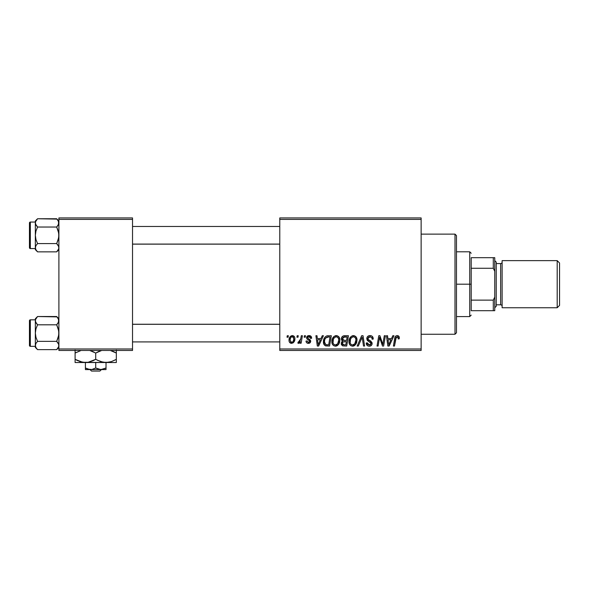 <?xml version="1.0" encoding="UTF-8"?>
<svg xmlns="http://www.w3.org/2000/svg" width="589" height="589" viewBox="0 0 589 589"><rect width="100%" height="100%" fill="white"/><g stroke="black" fill="none" stroke-linecap="round" stroke-linejoin="round"><path stroke-width="0.88" d="M279.775 217.93L421.135 217.93L421.135 219.402L279.775 219.402L279.775 348.982L421.135 348.982L421.135 217.93L279.775 217.93L279.775 219.402L279.775 217.93M331.85 341.583L332.454 338.557L334.383 336.186L337.129 335.686L339.131 337.21L339.868 339.654L339.566 342.459L338.653 344.374L337.122 345.758L335.207 346.163L333.507 345.559L332.27 343.969L331.85 341.583C331.776 344.197 332.962 345.721 335.406 346.17L338.469 344.617L339.882 340.052C339.897 337.512 338.712 336.032 336.341 335.597C333.322 336.312 331.828 338.307 331.85 341.583M320.998 338.542L322.257 335.73L323.42 335.73L318.634 346.037L317.324 346.037L315.91 335.73L316.992 335.73L317.331 338.542L320.998 338.542L317.331 338.542L316.992 335.73L315.91 335.73L317.324 346.037L318.634 346.037L323.42 335.73L322.257 335.73L320.998 338.542M397.207 335.597L399.055 336.584L399.224 338.808L398.149 338.94L398.186 337.578L397.597 336.886L396.25 337.188L394.497 346.037L393.408 346.037L395.02 337.202L395.911 335.98L397.207 335.597C395.653 335.848 394.814 336.805 394.682 338.484L393.408 346.037L394.497 346.037L395.727 338.741L397.141 336.798L398.245 338.042L398.149 338.94L399.224 338.808L399.313 337.872C399.313 336.444 398.606 335.686 397.207 335.597M366.248 343.181C366.387 345.058 367.389 346.06 369.259 346.17C371.041 346.111 372.005 345.198 372.138 343.439L370.93 341.186L368.132 339.426L367.86 338.528L369.951 336.798L371.865 337.688L372.138 339.212L373.212 339.087C373.242 336.871 372.182 335.715 370.017 335.597C368.059 335.686 366.976 336.694 366.785 338.623L368.824 341.51L370.665 342.577L371.07 343.497L369.296 344.97L367.322 342.85L366.248 342.96L367.322 342.85L367.639 344.175L369.104 344.963L370.525 344.624L371.048 343.24L367.3 340.413L366.785 338.623L367.322 336.871L368.795 335.782L371.357 335.796L372.476 336.533L373.212 339.087L372.138 339.212L371.792 337.571L370.503 336.842L368.839 337.018L367.897 338.152L368.213 339.514L371.968 342.459L371.953 344.536L370.879 345.787L368.957 346.163L367.477 345.677L366.248 343.188M357.155 346.037L361.653 335.73L363.023 335.73L364.598 346.037L363.516 346.037L362.169 337.202L358.303 346.037L357.155 346.037L358.303 346.037L362.169 337.202L363.516 346.037L364.598 346.037L363.023 335.73L361.653 335.73L357.155 346.037M348.982 341.583L349.594 338.557L351.523 336.186L354.261 335.686L356.264 337.21L357 339.654L356.706 342.459L355.785 344.374L354.254 345.758L352.34 346.163L350.639 345.559L349.402 343.969L348.982 341.583C348.909 344.197 350.094 345.721 352.546 346.17L355.601 344.617L357.015 340.052C357.03 337.512 355.852 336.032 353.474 335.597C350.462 336.312 348.96 338.307 348.982 341.583M287.02 337.202L287.27 335.73L288.345 335.73L288.117 337.202L287.02 337.202L288.117 337.202L288.345 335.73L287.27 335.73L287.02 337.202M341.355 338.94L341.834 337.202L343.144 335.98L348.445 335.73L346.707 346.037L342.636 345.868L341.289 344.256L341.546 342.054L342.636 341.016L341.657 340.192L341.355 338.94L342.636 341.016L341.215 343.534L342.636 345.868L346.707 346.037L348.445 335.73L344.315 335.73C342.467 335.966 341.48 337.033 341.355 338.94M391.538 338.542L392.804 335.73L393.967 335.73L389.182 346.037L387.871 346.037L386.458 335.73L387.533 335.73L387.879 338.542L391.538 338.542L387.879 338.542L387.533 335.73L386.458 335.73L387.871 346.037L389.182 346.037L393.967 335.73L392.804 335.73L391.538 338.542M383.211 342.018L384.308 335.73L385.39 335.73L383.63 346.037L382.504 346.037L379.552 337.291L378.116 346.037L377.034 346.037L378.779 335.73L379.905 335.73L382.872 344.462L383.211 342.018L382.872 344.462L379.905 335.73L378.779 335.73L377.034 346.037L378.116 346.037L379.552 337.291L382.504 346.037L383.63 346.037L385.39 335.73L384.308 335.73L383.211 342.018M309.078 335.597L310.955 336.267L311.633 338.27L310.565 338.41L310.234 337.092L309.439 336.577L307.73 337.188L307.841 338.336L310.153 339.853L310.69 341.038L310.05 342.791L307.981 343.328L306.538 342.614L306.015 341.083L307.083 340.95L308.216 342.4L309.534 341.804L309.446 340.67L307.09 339.131L306.552 337.953L307.325 336.135L309.078 335.597C307.591 335.612 306.751 336.334 306.545 337.769L307.09 339.131L309.519 340.788L309.63 341.392L308.503 342.423L307.083 340.95L306.015 341.083C306.14 342.562 306.95 343.321 308.452 343.358C309.829 343.299 310.58 342.584 310.697 341.23L307.62 337.681L309.026 336.533L310.565 338.41L311.633 338.138C311.566 336.503 310.712 335.656 309.078 335.597M326.608 335.98L331.312 335.73L329.568 346.037L325.386 345.802L323.656 343.681L323.832 339.22L325.15 336.937L326.608 335.98C324.414 337.239 323.354 339.19 323.413 341.819C323.287 343.74 324.046 345.102 325.688 345.905L329.568 346.037L331.312 335.73L326.807 335.914M289.015 340.228L289.788 337.202L290.863 336.054L292.63 335.612L294.279 336.51L294.868 338.034L294.728 340.199L293.057 342.916L290.421 343.107L289.309 341.885L289.015 340.228C288.963 342.04 289.795 343.085 291.511 343.358C293.874 342.791 295.001 341.2 294.905 338.587C294.898 336.82 294.051 335.818 292.35 335.597C290.06 336.172 288.949 337.711 289.015 340.228L289.015 340.508M296.93 337.202L297.18 335.73L298.248 335.73L298.027 337.202L296.93 337.202L298.027 337.202L298.248 335.73L297.18 335.73L296.93 337.202M300.765 338.727L301.303 335.73L302.393 335.73L301.126 343.225L300.044 343.225L300.309 341.679L299.168 343.166L297.85 343.085L298.27 341.914L299.072 342.113L299.86 341.443L300.765 338.727L297.85 343.085L298.571 343.358L300.309 341.679L300.044 343.225L301.126 343.225L302.393 335.73L301.303 335.73L300.765 338.727M304.16 337.202L304.403 335.73L305.477 335.73L305.257 337.202L304.16 337.202L305.257 337.202L305.477 335.73L304.403 335.73L304.16 337.202M279.775 350.455L421.135 350.455L421.135 219.402L279.775 219.402L279.775 350.455L279.775 348.982L421.135 348.982L421.135 350.455L279.775 350.455M58.9 217.93L132.525 217.93L132.525 219.402L58.9 219.402L58.9 348.982L132.525 348.982L132.525 217.93L58.9 217.93L58.9 219.402L58.9 217.93M58.9 350.455L132.525 350.455L132.525 219.402L58.9 219.402L58.9 350.455L58.9 348.982L132.525 348.982L132.525 350.455L58.9 350.455M341.289 344.256L341.539 344.94M343.247 337.313L347.157 336.937L346.568 340.413L344.3 340.413L342.423 338.962L342.57 338.174M344.094 336.989L343.012 337.504L342.423 338.962L344.094 336.989M344.396 336.952L344.889 336.937M342.901 344.683L343.991 344.83L342.29 343.49L342.879 342.047L346.369 341.62L345.824 344.83L343.991 344.83L345.824 344.83L346.369 341.62L343.711 341.694M342.43 342.702L342.769 344.602M352.958 335.634L352.458 335.752M350.08 337.652L349.814 338.093M349.248 339.536L349.13 340.037M349.049 340.552L348.997 341.068M352.988 346.148L353.422 346.067M353.798 344.646L354.762 343.821L352.575 344.97C350.853 344.631 350.013 343.542 350.05 341.694C349.991 339.124 351.103 337.497 353.4 336.798C355.108 337.122 355.955 338.189 355.94 340L354.762 343.821L355.69 342.025L355.933 339.72L355.484 338.086L354.49 337.085M351.471 344.675L352.288 344.948M350.359 343.387L351.015 344.329M352.995 336.842L351.294 337.895L350.492 339.301L350.183 342.842M361.293 339.293L361.477 338.881M369.399 335.642L368.795 335.782M369.767 342.01L370.223 342.283M370.761 344.403L369.936 344.896M367.462 343.836L367.352 343.468M366.299 343.777L366.726 344.882M367.094 345.353L368.088 345.986M370.363 346.015L370.879 345.787M371.696 345.029L371.953 344.536M370.93 341.186L370.297 340.788M396.183 335.818L395.683 336.164M395.727 338.741L395.83 338.219M395.926 337.836L396.066 337.46M397.973 337.166L398.186 337.578M388.401 342.342L388.033 339.743L390.956 339.743L388.674 344.911L390.956 339.743L388.033 339.743L388.563 343.623M380.104 339.308L380.479 340.435M308.062 336.805L307.73 337.188M310.668 340.847L310.697 341.23M307.524 343.232L307.09 343.048M306.184 342.003L306.059 341.554M317.854 342.342L317.486 339.743L320.409 339.743L318.126 344.911L320.409 339.743L317.486 339.743L318.016 343.623M328.264 335.73L327.425 335.782M323.832 339.22L323.589 340.067M323.435 342.445L323.516 343.07M327.859 336.974L330.024 336.937L328.691 344.83L325.783 344.661L324.487 341.885L324.554 340.832M326.313 344.786L326.792 344.83M324.723 343.483L326.107 344.756M324.716 340.022L324.487 341.885C324.421 338.852 325.805 337.202 328.647 336.937L325.761 337.953L327.079 337.114M328.25 336.945L330.024 336.937L328.691 344.83L327.131 344.83M335.826 335.634L335.318 335.752M333.58 336.834L333.241 337.225M332.262 339.043L332.108 339.536M335.855 346.148L336.29 346.067M336.658 344.646L337.622 343.821L335.443 344.97C333.72 344.631 332.873 343.542 332.918 341.694C332.851 339.124 333.97 337.497 336.26 336.798C337.968 337.122 338.822 338.189 338.808 340L337.622 343.821L338.675 341.524L338.675 338.874L337.593 337.239L336.061 336.812M334.338 344.675L335.156 344.948M333.227 343.387L333.882 344.329M294.868 338.034L294.574 336.974M291.57 335.715L289.788 337.202M289.354 338.115L289.192 338.66M289.052 339.441L289.022 339.831M289.309 341.885L289.582 342.371M293.057 342.916L294.139 341.716M291.025 342.305L291.555 342.423L290.082 340.228C290.016 338.388 290.775 337.158 292.343 336.533L293.83 338.697C293.933 340.589 293.175 341.834 291.555 342.423L291.71 342.415M290.605 337.946L290.09 339.934M293.204 341.289L293.823 338.999L293.396 337.07L292.048 336.569L290.745 337.688M300 341.222L299.698 341.649M299.632 342.739L300 342.224M342.423 338.962L343.277 340.295L346.568 340.413L347.157 336.937L345.154 336.937M352.575 344.97L353.209 344.882M354.283 336.982L353.194 336.812M325.761 337.953L325.18 338.83M324.487 341.885L324.605 343.092M335.443 344.97L336.076 344.882M335.855 336.842L334.162 337.895L333.359 339.301L333.043 342.842M290.082 340.228L290.863 342.209M291.857 342.393L293.042 341.546M455.002 334.257L456.475 332.785L456.475 235.6L455.002 234.127L455.002 334.257L455.002 234.127L421.135 234.127L455.002 234.127L456.475 235.6L456.475 332.785L455.002 334.257L421.135 334.257L455.002 334.257M57.023 316.882L37.556 316.529L56.684 316.529L58.9 318.745L56.684 316.529L58.274 318.531L58.9 320.666L58.738 319.584L58.282 322.794L58.738 321.756L56.684 324.804L37.556 324.804L35.502 321.749L37.026 324.244M35.502 346.582L35.34 347.414L37.556 349.63L35.966 347.628L35.34 345.493L35.958 343.365L37.556 341.355L56.684 341.355L58.738 344.403L58.738 346.56L56.684 349.63L37.556 349.63L35.841 347.4M58.274 322.801L56.684 324.804L58.738 330.922L58.738 335.244L56.684 341.355L37.556 341.355L35.958 337.335L35.34 333.079L35.958 328.817L37.556 324.804L56.684 324.804L58.282 328.824L58.9 333.079L58.282 337.342L56.684 341.355L58.282 343.365L57.214 341.914M35.966 343.358L37.556 341.355L35.958 337.335L35.34 333.079L35.34 345.493L35.944 347.591M35.34 318.745L35.34 346.325L30.334 346.332A0.883 0.883 0 0 1 29.45 345.448L29.45 320.711A0.883 0.883 0 0 1 30.334 319.827L35.34 319.827L35.502 321.734L35.502 319.599L37.556 316.529L35.34 318.745L35.34 319.834L30.334 319.827L30.334 346.332L30.334 319.827A0.883 0.883 0 0 0 29.45 320.711L29.45 345.448A0.883 0.883 0 0 0 30.334 346.332L35.34 346.332L35.34 347.414L37.556 349.63L56.684 349.63L58.9 347.414M58.9 345.552L58.399 343.586M58.738 346.582L58.282 347.62L58.738 346.575M58.738 321.734L58.282 318.539L58.738 319.577L56.684 316.529M35.502 319.577L35.958 318.539L35.502 319.584M35.34 320.607L35.502 319.599M35.502 321.734L35.34 320.666L35.958 322.794L37.556 324.804L35.958 328.817L35.34 333.079L35.34 320.666M35.502 344.425L35.502 346.56M58.9 345.493L58.738 346.56M279.775 324.303L132.525 324.303L279.775 324.303M132.525 244.082L279.775 244.082L132.525 244.082M57.023 219.108L37.556 218.755L56.684 218.755L58.9 220.971L56.684 218.755L58.274 220.757L58.9 222.892L58.738 221.81L58.282 225.02L58.738 223.982L56.684 227.03L37.556 227.03L35.502 223.975L37.026 226.471M35.502 248.808L35.34 249.64L37.556 251.856L35.966 249.854L35.34 247.719L35.958 245.591L37.556 243.581L56.684 243.581L58.738 246.629L58.738 248.786L56.684 251.856L37.556 251.856L35.841 249.626M58.274 225.027L56.684 227.03L58.738 233.148L58.738 237.47L56.684 243.581L37.556 243.581L35.958 239.561L35.34 235.305L35.958 231.043L37.556 227.03L56.684 227.03L58.282 231.05L58.9 235.305L58.282 239.568L56.684 243.581L58.282 245.591L57.214 244.141M35.966 245.584L37.556 243.581L35.958 239.561L35.34 235.305L35.34 247.719L35.944 249.817M35.34 220.971L35.34 248.551L30.334 248.558A0.883 0.883 0 0 1 29.45 247.674L29.45 222.936A0.883 0.883 0 0 1 30.334 222.053L35.34 222.053L35.502 223.96L35.502 221.825L37.556 218.755L35.34 220.971L35.34 222.06L30.334 222.053L30.334 248.558L30.334 222.053A0.883 0.883 0 0 0 29.45 222.936L29.45 247.674A0.883 0.883 0 0 0 30.334 248.558L35.34 248.558L35.34 249.64L37.556 251.856L56.684 251.856L58.9 249.64M58.9 247.778L58.399 245.812M58.738 248.808L58.282 249.846L58.738 248.801M58.738 223.96L58.282 220.765L58.738 221.803L56.684 218.755M35.502 221.803L35.958 220.765L35.502 221.81M35.34 222.833L35.502 221.825M35.502 223.96L35.34 222.892L35.958 225.02L37.556 227.03L35.958 231.043L35.34 235.305L35.34 222.892M35.502 246.651L35.502 248.786M58.9 247.719L58.738 248.786M58.296 318.568L58.738 319.584M58.296 220.794L58.738 221.81M471.2 257.688L471.2 268.267L471.2 257.688L493.287 257.688L471.2 257.688M471.2 284.192L471.2 268.267L471.2 300.118L471.2 284.192L469.727 284.192L471.2 284.192M456.475 251.797L469.727 251.797L469.727 284.192L469.727 251.797L471.2 253.27M456.475 284.192L469.727 284.192L456.475 284.192M471.2 310.697L471.2 300.118L471.2 310.697L494.76 310.697L494.76 297.033L493.287 300.118L471.2 300.118L493.287 300.118L493.287 310.697L493.287 300.118L494.76 297.033L494.76 310.697L471.2 310.697M456.475 316.587L469.727 316.587L469.727 284.192L469.727 316.587L471.2 315.115M494.76 257.688L493.287 257.688L493.287 268.267L494.76 271.352L494.76 297.033L494.76 257.688L494.76 271.352L493.287 268.267L493.287 257.688L494.76 257.688M471.2 268.267L493.287 268.267L471.2 268.267M557.194 307.752L559.55 305.397L559.55 262.988L557.194 260.632L557.194 307.752L557.194 260.632L502.122 260.632L502.122 307.752L557.194 307.752L502.122 307.752L502.122 260.632L557.194 260.632L559.55 262.988L559.55 305.397L557.194 307.752M494.76 307.752L496.232 306.28L496.232 262.105L494.76 260.632L496.232 262.105L496.232 306.28L494.76 307.752M500.65 304.808A1.472 1.472 0 0 1 502.122 306.28A1.472 1.472 0 0 0 500.65 304.808L500.65 263.577L496.232 263.577L500.65 263.577A1.472 1.472 0 0 0 502.122 262.105A1.472 1.472 0 0 1 500.65 263.577L500.65 304.808L496.232 304.808L500.65 304.808M101.418 369.597L99.88 371.07L91.545 371.07L90.007 369.597L91.545 371.07L99.88 371.07L101.418 369.597M106.02 369.48L106.02 362.529L106.02 368L100.866 369.597L95.712 368L95.712 362.529L95.712 368L91.913 369.48L87.916 369.156L85.405 368L85.405 362.529L85.405 369.597L85.405 368L89.822 369.561M103.068 369.288L99.534 369.48L95.712 368L91.913 369.48L87.908 369.148L89.204 369.48M116.328 362.301L116.328 353.054L110.32 350.455L116.328 353.054L116.328 359.342L111.343 361.631L106.02 362.529L116.328 362.529L116.328 361.639L116.328 362.529L75.097 362.529L85.405 362.529L80.111 361.646L75.097 359.342L75.097 353.054L81.105 350.455L75.097 353.054L75.097 362.294L75.097 359.342L82.74 362.301L106.02 362.529L100.726 361.646L95.712 359.342L95.712 353.054L101.72 350.455L98.37 351.677M94.115 352.185L89.705 350.455L95.712 353.054L95.712 359.342L88.114 362.294L82.718 362.294M75.097 350.094L75.097 353.032M93.055 360.718L88.114 362.294L85.405 362.529M97.31 360.21L103.355 362.301L108.707 362.294L103.333 362.294M115.26 359.931L111.343 361.631L106.02 362.529M114.023 351.839L116.328 353.054L116.328 350.102L116.328 353.054L114.686 352.163M116.328 360.623L116.328 359.364M93.084 360.704L95.712 359.342M77.402 360.556L76.739 360.232M75.097 359.342L75.097 360.623M111.343 350.764L113.868 351.773L111.343 350.764M98.341 351.692L95.712 353.054M90.728 350.764L93.253 351.773L90.728 350.764M76.165 352.465L75.097 353.054L75.097 351.773M116.328 353.054L116.328 351.773M102.199 369.48L106.02 368M85.405 368L87.894 369.148L85.405 368M85.405 369.597L106.02 369.597L85.405 369.597M91.545 371.07L90.007 369.597L91.545 371.07M132.525 341.914L279.775 341.914M132.525 324.244L279.775 324.244M279.775 226.471L132.525 226.471M279.775 244.141L132.525 244.141"/></g></svg>

